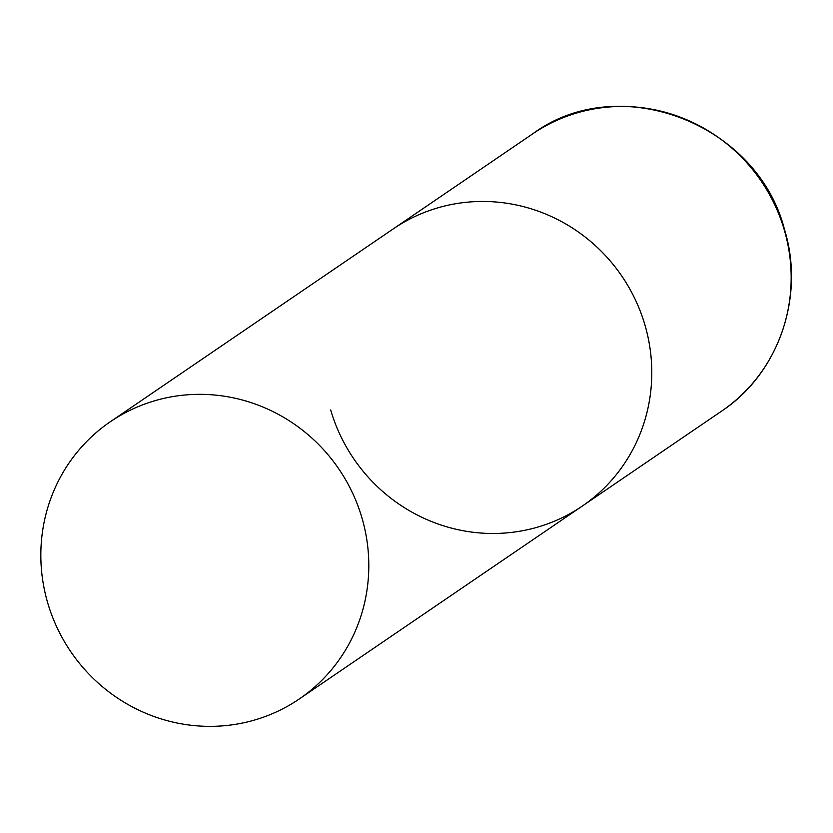 <?xml version="1.0" encoding="UTF-8"?>
<svg xmlns="http://www.w3.org/2000/svg" width="833" height="833" viewBox="0 0 833 833"><rect width="100%" height="100%" fill="white"/><g stroke="black" fill="none" stroke-linecap="round" stroke-linejoin="round"><path stroke-width="1.25" d="M110.331 421.737A167.756 162.206 -124.3 0 0 57.31 628.165A167.756 162.206 -124.3 0 0 251.743 720.837A167.756 162.206 -124.3 0 0 299.297 698.97A167.756 162.206 -124.3 0 0 352.328 492.532A167.756 162.206 -124.3 0 0 157.885 399.871A167.756 162.206 -124.3 0 0 110.331 421.737L532.693 133.853A167.756 162.206 55.7 0 1 784.301 229.97A167.756 162.206 55.7 0 1 721.659 411.096L582.288 506.089A167.756 162.206 -124.3 0 0 635.319 299.651A167.756 162.206 -124.3 0 0 440.876 206.99A167.756 162.206 -124.3 0 0 393.322 228.846A167.756 162.206 55.7 0 1 644.929 324.964A167.756 162.206 55.7 0 1 582.288 506.089A167.756 162.206 55.7 0 1 330.68 409.971M532.693 133.853C618.7 70.128 757.707 123.169 784.54 229.7C805.178 296.704 778.605 373.517 721.659 411.096M582.288 506.089L299.297 698.97"/></g></svg>
